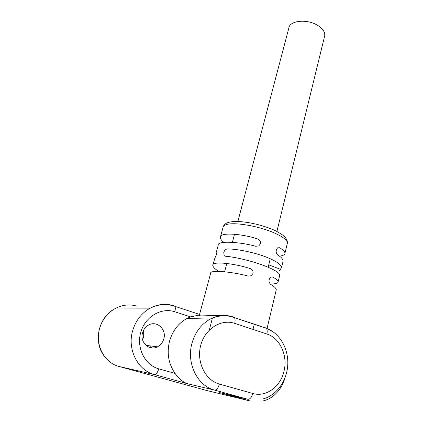 <?xml version="1.0" encoding="UTF-8"?>
<svg xmlns="http://www.w3.org/2000/svg" width="423" height="423" viewBox="0 0 423 423"><rect width="100%" height="100%" fill="white"/><g stroke="black" fill="none" stroke-linecap="round" stroke-linejoin="round"><path stroke-width="0.63" d="M223.894 242.342C221.562 240.592 220.378 238.921 220.346 237.324C219.616 231.746 243.653 234.131 257.554 238.937C259.791 239.804 260.753 241.401 260.441 243.717L258.791 245.906L255.704 246.265C241.57 242.189 217.306 240.275 218.247 245.097L216.645 251.04M219.003 271.37C215.175 269.271 213.097 267.278 212.774 265.395C211.796 260.616 235.96 263.793 250.083 268.552C252.346 269.43 253.324 271.053 253.002 273.432L251.146 275.785L248.179 276.082C233.819 272.079 209.427 269.372 210.622 273.374L199.349 315.193C198.049 316.653 208.148 315.251 222.583 315.521M279.624 275.69L279.772 275.066C279.196 272.634 274.088 269.541 264.449 265.781C253.372 261.403 234.876 256.898 225.464 256.243L224.216 255.666L223.756 252.526C224.47 250.316 225.686 249.126 227.4 248.946C236.98 248.835 255.55 252.732 266.559 257.205C276.14 261.033 281.147 264.47 281.57 267.516L279.323 271.064M276.124 290.39L276.288 289.713C275.944 288.079 274.056 286.302 270.614 284.372C268.499 282.167 268.494 279.746 270.609 277.107L272.407 276.943C275.891 278.625 277.821 280.211 278.191 281.702C278.234 283.236 275.553 284.007 270.16 284.018M282.939 261.779L283.135 260.965C282.871 259.04 281.062 257.031 277.715 254.947C275.69 252.764 275.648 250.4 277.588 247.857L279.46 247.709C282.855 249.559 284.7 251.373 284.991 253.155C284.996 254.651 283.161 255.656 279.487 256.174M235.574 318.027L260.637 326.212M143.656 330.056L143.693 336.972L142.525 339.701M142.614 332.594C139.431 342.054 149.271 351.386 157.435 346.834C160.581 345.189 162.691 342.577 163.775 338.997C166.926 329.369 156.658 320.021 148.373 325.165C145.565 326.82 143.646 329.295 142.614 332.594M199.392 315.045L190.519 316.864L186.982 318.45C178.522 323.114 172.748 330.559 169.655 340.779C166.609 352.872 168.412 363.748 175.064 373.414C179.209 379.14 183.593 382.635 188.203 383.904L154.591 374.635C137.517 370.453 126.826 348.806 132.827 330.13C135.783 320.777 141.139 313.692 148.896 308.875C157.107 304.153 165.478 303.122 174.006 305.787L174.884 306.31C175.492 307.431 175.466 309.25 174.81 311.762C161.443 307.246 145.316 316.478 140.827 332.05C136.127 347.563 144.751 365.091 158.773 368.84L175.064 373.414M247.899 399.296L214.588 390.085C216.55 390.112 218.141 388.103 219.373 384.052L252.758 393.464C251.6 397.424 249.977 399.37 247.899 399.296L221.758 393.073M216.909 252.78L216.502 251.574L217.078 250.892C216.867 253.509 216.164 255.82 214.963 257.819L212.928 264.824M147.141 346.247L146.987 345.469M152.047 347.923L150.414 345.919M237.863 221.52L288.835 28.071C289.501 20.558 306.934 18.665 317.551 25.317C322.707 28.531 325.102 31.984 324.732 35.68L324.483 36.695M222.265 271.54L224.756 271.27M268.758 264.83L280.47 269.329M287.206 243.86L287.413 243.003C287.222 239.931 282.315 236.346 272.698 232.253C257.718 225.956 235.183 222.165 227.088 224.391C224.513 225.025 223.159 226.025 223.021 227.384L220.531 236.637M137.152 306.226C129.459 303.888 121.903 304.793 114.48 308.938C107.474 313.163 102.615 319.36 99.913 327.529C94.424 343.841 103.852 362.749 119.164 366.508L207.085 390.598M158.773 368.84C157.546 372.652 156.15 374.588 154.591 374.635L119.164 366.508M252.758 393.464C266.152 397.535 280.872 386.426 284.103 370.76C287.867 355.23 279.862 338.003 266.887 334.001C267.426 331.495 267.262 329.612 266.384 328.343L265.041 327.598M188.203 383.904L214.588 390.085C197.303 385.866 186.194 363.003 192.016 343.127C195.225 332.124 201.279 324.124 210.168 319.111C217.787 315.161 225.459 314.437 233.195 316.933L234.437 317.647C235.22 318.91 235.315 320.814 234.723 323.368C221.213 318.715 205.076 328.645 200.751 345.221C196.219 361.728 205.171 380.245 219.373 384.052M265.961 327.925L273.184 331.97M190.519 316.864L174.81 311.762M266.887 334.001L234.723 323.368M219.616 392.56L250.247 401.004L205.726 390.276M260.129 225.195L267.659 227.574M267.077 328.375L276.288 289.713M278.191 281.702L279.772 275.066M281.57 267.516L283.135 260.965M284.991 253.155L287.413 243.003C287.524 240.026 285.684 237.192 281.877 234.501C277.853 231.926 274.744 230.249 272.555 229.478C258.088 223.312 237.139 219.653 228.383 222.472C224.544 223.222 222.725 227.22 223.143 226.844M145.956 345.337L157.435 346.834M262.757 401.004C271.952 399.111 281.475 390.704 285.113 377.475M263.006 398.937C273.443 396.335 283.574 386.077 286.799 371.806C291.035 353.697 281.914 333.879 266.384 328.343L234.437 317.647C226.39 314.765 218.3 315.251 210.168 319.111L186.982 318.45M104.111 355.912C93.039 341.71 98.459 317.456 114.48 308.938L148.896 308.875C157.472 304.206 166.133 303.354 174.884 306.31L199.556 314.421M252.986 329.406L254.297 324.044M268.161 267.273L270.249 258.739M276.896 231.513L324.732 35.68M209.253 330.13L212.446 317.996M224.634 271.751L226.823 263.423M232.386 242.316L234.522 234.21"/></g></svg>
